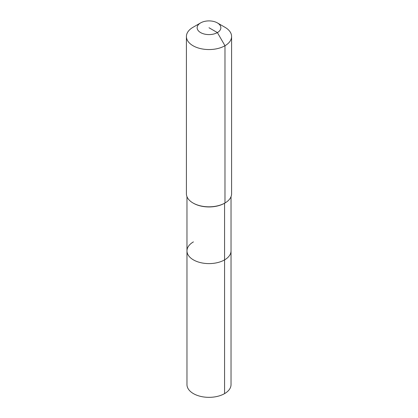 <?xml version="1.0" encoding="UTF-8"?>
<svg xmlns="http://www.w3.org/2000/svg" width="418" height="418" viewBox="0 0 418 418"><rect width="100%" height="100%" fill="white"/><g stroke="black" fill="none" stroke-linecap="round" stroke-linejoin="round"><path stroke-width="0.63" d="M231.029 196.669L231.029 384.628A22.029 12.718 180 0 1 224.576 393.62A22.029 12.718 180 0 1 200.572 396.374A22.029 12.718 180 0 1 186.971 384.628L186.971 250.884A22.029 12.718 180 0 1 193.424 241.891M217.386 22.906A11.861 6.85 180 0 1 217.386 32.588A11.861 6.85 180 0 1 200.614 32.588A11.861 6.85 180 0 1 200.614 22.906A11.861 6.85 180 0 1 217.386 22.906L224.978 27.285A22.593 13.042 180 0 1 231.593 36.512L231.593 193.769A22.593 13.042 180 0 1 224.978 202.996L224.576 203.226L224.576 259.881A22.029 12.718 180 0 0 231.029 250.884A22.029 12.718 180 0 1 224.576 259.881A22.029 12.718 180 0 1 200.572 262.635A22.029 12.718 180 0 1 186.971 250.884A22.029 12.718 180 0 0 200.572 262.635A22.029 12.718 180 0 0 224.576 259.881L224.576 393.62M231.593 36.512A22.593 13.042 180 0 1 224.978 45.734L224.978 202.996L224.576 203.226A22.029 12.718 180 0 1 193.424 203.226L193.022 202.996A22.593 13.042 180 0 1 186.407 193.769L186.407 36.512A22.593 13.042 180 0 1 193.022 27.285L200.614 22.906L193.022 27.285M224.576 203.226L224.978 202.996A22.593 13.042 180 0 1 193.022 202.996M209 27.75L217.386 32.588L224.978 45.734A22.593 13.042 180 0 1 200.353 48.561A22.593 13.042 180 0 1 186.407 36.512M186.971 196.669L186.971 250.884"/></g></svg>
